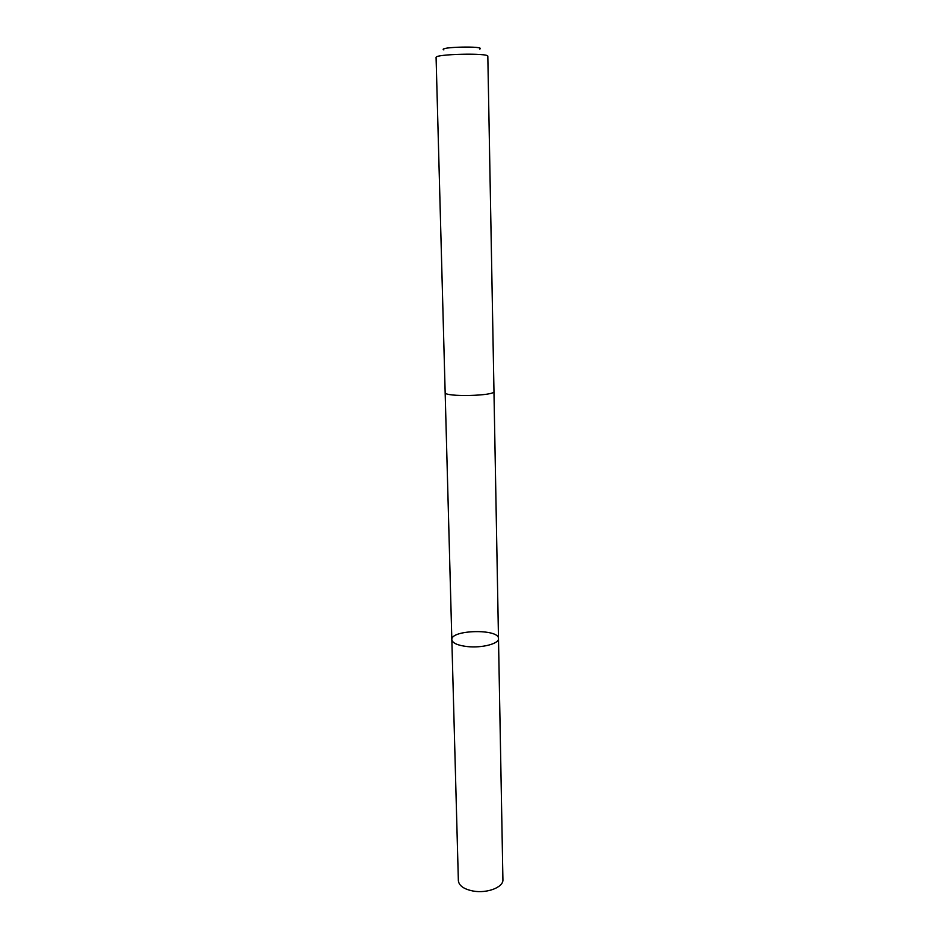 <?xml version="1.0" encoding="UTF-8"?>
<svg xmlns="http://www.w3.org/2000/svg" width="939" height="939" viewBox="0 0 939 939"><rect width="100%" height="100%" fill="white"/><g stroke="black" fill="none" stroke-linecap="round" stroke-linejoin="round"><path stroke-width="1.41" d="M467.235 646.572C457.563 645.398 452.434 643.098 451.835 639.659C450.638 629.693 499.255 628.59 498.492 638.602C499.184 643.708 481.86 648.227 467.235 646.572C457.563 645.398 452.434 643.098 451.835 639.659L458.361 880.676C458.971 885.747 463.901 889.198 473.15 891.041C487.13 893.646 503.621 887.202 502.917 879.667L498.492 638.602C499.184 643.708 481.86 648.227 467.235 646.572M445.156 392.561C443.901 397.185 495.44 396.012 493.973 391.457L487.822 56.293C489.242 52.772 434.511 54.016 436.083 57.467L445.156 392.561M443.877 49.92C436.576 46.891 486.86 45.753 479.688 49.11M445.156 392.631L451.835 639.659M493.961 391.528L498.492 638.602"/></g></svg>
